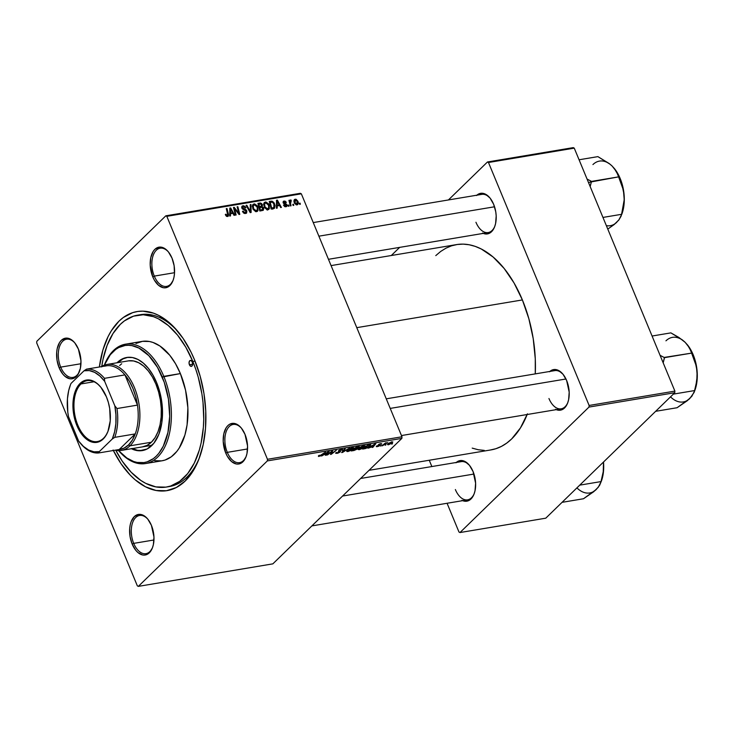 <?xml version="1.0" encoding="UTF-8"?>
<svg xmlns="http://www.w3.org/2000/svg" width="734" height="734" viewBox="0 0 734 734"><rect width="100%" height="100%" fill="white"/><g stroke="black" fill="none" stroke-linecap="round" stroke-linejoin="round"><path stroke-width="1.1" d="M154.296 276.103A19.368 11.184 -99.5 0 0 173.233 279.948A19.368 11.184 80.5 0 1 166.545 286.398A19.368 11.184 80.5 0 1 154.296 276.103L174.536 272.709L154.296 276.103A19.368 11.184 80.5 0 1 160.15 248.193A19.368 11.184 80.5 0 1 168.572 252.12A19.368 11.184 -99.5 0 0 154.498 252.551A19.368 11.184 -99.5 0 0 154.296 276.103L152.755 276.81L154.296 276.103M171.995 258.102A20.58 11.882 80.5 0 1 173.059 280.425A20.58 11.882 80.5 0 1 152.755 276.81L154.406 280.168L158.544 285.297L163.269 287.719L165.627 287.774L169.875 285.572L172.985 280.617L173.958 277.324L174.481 273.654L174.132 265.745L171.995 258.102L168.389 251.881L166.205 249.615L161.48 247.202L159.122 247.138L154.874 249.34L153.14 251.514L150.791 257.597L150.204 265.176L152.755 276.81A20.58 11.882 80.5 0 1 153.085 251.597A20.58 11.882 80.5 0 1 168.26 251.725A20.58 11.882 80.5 0 1 171.995 258.102M227.301 452.355A19.368 11.184 -99.5 0 0 246.239 456.199A19.368 11.184 80.5 0 1 239.55 462.649A19.368 11.184 80.5 0 1 227.301 452.355L247.542 448.96L227.301 452.355A19.368 11.184 80.5 0 1 233.155 424.445A19.368 11.184 80.5 0 1 241.578 428.372A19.368 11.184 -99.5 0 0 227.503 428.803A19.368 11.184 -99.5 0 0 227.301 452.355L225.76 453.062L227.301 452.355M245 434.354A20.58 11.882 80.5 0 1 246.064 456.676A20.58 11.882 80.5 0 1 225.76 453.062L227.412 456.42L231.549 461.558L236.275 463.971L238.633 464.026L242.881 461.824L245.991 456.869L246.963 453.575L247.551 445.997L245 434.354L241.394 428.133L239.211 425.867L234.485 423.454L229.898 424.114L227.879 425.592L226.145 427.766L223.797 433.849L223.209 441.428L225.76 453.062A20.58 11.882 80.5 0 1 226.1 427.849A20.58 11.882 80.5 0 1 241.266 427.977A20.58 11.882 80.5 0 1 245 434.354M133.716 543.371A19.368 11.184 -99.5 0 0 152.654 547.215A19.368 11.184 80.5 0 1 145.965 553.665A19.368 11.184 80.5 0 1 133.716 543.371L153.966 539.985L133.716 543.371A19.368 11.184 80.5 0 1 139.579 515.47A19.368 11.184 80.5 0 1 148.002 519.388A19.368 11.184 -99.5 0 0 133.918 519.819A19.368 11.184 -99.5 0 0 133.716 543.371L132.175 544.087L133.716 543.371M151.415 525.37A20.58 11.882 80.5 0 1 152.479 547.692A20.58 11.882 80.5 0 1 132.175 544.087L135.781 550.307L137.964 552.574L142.69 554.987L145.048 555.042L149.305 552.849L152.406 547.885L153.378 544.591L153.966 537.013L151.415 525.37L147.809 519.149L145.626 516.883L140.9 514.47L138.542 514.415L134.294 516.617L131.184 521.571L130.212 524.865L129.689 528.535L130.037 536.435L132.175 544.087A20.58 11.882 80.5 0 1 132.515 518.865A20.58 11.882 80.5 0 1 147.681 518.993A20.58 11.882 80.5 0 1 151.415 525.37M60.711 367.119A19.368 11.184 -99.5 0 0 79.648 370.964A19.368 11.184 80.5 0 1 72.96 377.414A19.368 11.184 80.5 0 1 60.711 367.119L80.96 363.734L60.711 367.119A19.368 11.184 80.5 0 1 66.565 339.209A19.368 11.184 80.5 0 1 74.987 343.136A19.368 11.184 -99.5 0 0 60.913 343.567A19.368 11.184 -99.5 0 0 60.711 367.119L59.17 367.835L60.711 367.119M78.41 349.118A20.58 11.882 80.5 0 1 79.474 371.441A20.58 11.882 80.5 0 1 59.17 367.835L62.775 374.056L64.959 376.322L69.684 378.735L72.042 378.79L76.29 376.588L78.024 374.423L80.373 368.34L80.96 360.761L78.41 349.118L74.804 342.897L72.62 340.631L67.895 338.218L65.537 338.163L61.289 340.365L59.555 342.53L57.206 348.613L56.683 352.283L57.032 360.183L59.17 367.835A20.58 11.882 80.5 0 1 59.509 342.613A20.58 11.882 80.5 0 1 74.675 342.741A20.58 11.882 80.5 0 1 78.41 349.118M455.364 489.541A19.368 11.184 -99.5 0 0 474.302 493.386A19.368 11.184 80.5 0 1 467.613 499.836A19.368 11.184 80.5 0 1 455.364 489.541M461.943 500.322L464.338 501.157L468.925 500.487L472.678 496.835L474.054 494.055L475.026 490.762L475.604 483.183L473.063 471.54A20.58 11.882 80.5 0 1 474.127 493.863A20.58 11.882 80.5 0 1 462.677 500.661M475.944 222.264A19.368 11.184 -99.5 0 0 494.881 226.118A19.368 11.184 80.5 0 1 488.193 232.559A19.368 11.184 80.5 0 1 475.944 222.264M482.522 233.054L484.917 233.889L489.505 233.219L493.257 229.568L494.633 226.778L495.606 223.494L496.184 215.915L495.78 211.915L493.633 204.272A20.58 11.882 80.5 0 1 494.707 226.586A20.58 11.882 80.5 0 1 483.256 233.384M548.949 398.516A19.368 11.184 -99.5 0 0 567.887 402.37A19.368 11.184 80.5 0 1 561.198 408.82A19.368 11.184 80.5 0 1 548.949 398.516M555.528 409.306L557.923 410.141L562.51 409.471L566.263 405.819L567.639 403.039L568.611 399.746L569.189 392.167L566.648 380.524A20.58 11.882 80.5 0 1 567.712 402.838A20.58 11.882 80.5 0 1 556.262 409.645M167.93 486.761A87.144 50.316 -99.5 0 0 199.749 456.869A87.144 50.316 80.5 0 1 169.398 486.55A87.144 50.316 80.5 0 1 167.93 486.761M113.1 449.997L121.092 463.787L130.267 475.164L135.194 479.816L145.488 486.789L156.039 490.477L166.435 490.725L176.279 487.532L185.188 481.018L192.831 471.43L198.905 459.135L203.19 444.62L205.502 428.427L205.759 411.178L203.96 393.543L200.162 376.203L194.519 359.825A90.777 52.408 80.5 0 1 199.235 458.282A90.777 52.408 80.5 0 1 113.348 450.502M435.776 255.616L440.721 251.423L445.997 248.147L451.529 245.826L457.282 244.486L463.191 244.128L469.2 244.771L475.256 246.395L481.293 249L493.101 257.001L504.157 268.47L514.048 282.966L522.388 299.94A104.09 60.096 -99.5 0 1 535.269 373.881L535.279 358.825L533.214 338.613L528.856 318.721L522.388 299.94L356.779 327.658L522.388 299.94A104.09 60.096 -99.5 0 0 456.548 244.596L331.071 265.598M272.846 563.859L138.341 586.374L267.35 460.906L401.856 438.391L272.846 563.859L401.856 438.391L401.975 436.776L301.344 193.822L166.829 216.328L267.47 459.291L401.975 436.776L401.856 438.391L267.35 460.906L138.341 586.374L137.341 585.86L36.7 342.897L137.341 585.86L138.341 586.374L272.846 563.859M380.46 446.079L381.185 445.501L380.46 446.079M385.24 445.272L385.974 444.694L385.24 445.272M359.265 449.667L362.651 448.327L365.174 446.079L363.321 445.74L359.77 447.456L358.054 449.208L359.265 449.667L359.073 449.19L359.265 449.667L364.541 446.933L365.183 445.822L361.321 446.529L358.632 448.391L358.073 449.483L359.265 449.667M368.642 448.052L372.982 446.456L372.129 447.474L372.844 447.355L375.863 443.657L367.872 448.18L372.982 446.456L372.129 447.474L372.844 447.355L375.863 443.657L368.642 448.052M354.036 450.493L356.963 449.199L359.33 446.584L356.421 446.905L351.302 450.951L357.229 448.969L357.183 448.336L359.091 447.235L359.045 446.52L356.421 446.905L351.302 450.951L354.036 450.493M342.558 452.419L349.503 448.07L342.787 451.924L345.292 448.768L344.576 448.896L341.659 452.566L342.558 452.419L342.292 451.768L342.558 452.419L349.503 448.07L342.787 451.924L345.292 448.768L344.576 448.896L341.659 452.566L342.558 452.419M318.455 455.786L318.455 456.447L320.529 455.869L325.501 452.08L320.336 455.649L319.217 455.97L319.639 455.263L318.877 455.429L318.978 456.41L321.758 455.052L325.501 452.08L319.483 455.952L319.639 455.263L318.877 455.429L318.978 456.41M327.566 454.924L331.869 451.502L330.483 454.438L331.227 454.318L336.346 450.272L331.318 453.814L332.722 450.878L331.979 450.997L326.85 455.043L331.869 451.502L330.483 454.438L331.227 454.318L336.346 450.272L331.318 453.814L332.722 450.878L331.979 450.997L327.566 454.924M321.942 455.869L323.859 454.676L326.281 454.273L325.428 455.282L326.144 455.163L329.171 451.474L321.171 455.998L323.859 454.676L326.281 454.273L325.428 455.282L326.144 455.163L329.171 451.474L328.3 451.612L321.942 455.869M342.393 450.144L341.539 449.355L338.585 450.704L339.09 451.548L338.695 450.593L339.53 452.061L337.484 452.933L336.2 452.447L335.686 453.291L337.851 453.19L340.154 452.025L340.594 451.236L339.383 450.493L341.301 449.777L342.301 450.226L342.723 449.557L339.897 449.85L338.319 451.043L339.457 452.135L335.777 452.933L336.97 453.392L340.282 451.905L339.319 450.557L341.053 449.814L342.301 450.226L342.695 449.483M347.925 451.566L351.311 450.226L353.834 447.979L352.302 447.566L349.155 448.878L346.824 450.85L346.815 451.483L347.925 451.566L347.723 451.08L347.925 451.566L353.201 448.823L353.843 447.712L349.98 448.428L347.292 450.291L346.723 451.373L347.925 451.566M376.597 445.978L377.313 446.639L379.817 445.547L378.854 444.373L380.212 443.776L381.451 444.253L381.185 443.62L381.451 444.253L380.707 443.675L378.405 444.721L378.772 445.327L378.487 444.639L379.083 445.703L376.505 446.07L376.698 446.703L378.68 446.244L380.019 445.29L379.276 444.455L381.689 443.923L379.432 444.061L378.184 445.043L379.028 445.749L376.652 445.923L376.276 446.538M364.67 448.722L368.936 446.923L370.762 444.74L367.762 445.015L362.651 449.052L365.853 448.446L370.211 445.905L370.275 444.63L367.762 445.015L362.651 449.052L364.67 448.722M388.387 444.786L391.653 443.299L392.818 441.951L389.038 443.015L387.442 444.52L388.387 444.786L387.983 443.822L388.387 444.786L392.378 442.694L391.928 441.795L387.846 443.96L388.387 444.786L387.846 443.96M382.506 445.731L387.625 442.602L385.451 443.4L386.231 442.795L385.506 442.914L381.79 445.85L387.625 442.602L385.451 443.4L386.231 442.795L385.506 442.914L382.506 445.731M391.8 444.18L392.525 443.602L391.8 444.18M269.094 204.942L269.369 208.566L268.543 209.548L267.075 209.75L264.497 207.511L263.8 203.483L264.35 202.501L265.919 201.997L268.488 203.795L269.094 204.942L265.359 202.015L263.8 203.483L264.231 206.942L267.91 209.768L268.892 209.282L269.094 204.942L268.534 205.483L269.094 204.942M277.186 205.942L277.195 208.117L276.424 208.245L276.498 200.254L277.369 200.107L281.388 207.41L280.682 207.529L279.608 205.538L277.186 205.942L279.608 205.538L280.682 207.529L281.388 207.41L277.369 200.107L276.498 200.254L276.424 208.245L277.195 208.117L277.186 205.942L276.434 206.667L277.186 205.942M227.623 216.512L228.43 214.144L227.797 214.759L228.43 214.144L227.008 208.539L226.402 209.126L227.008 208.539L226.283 208.658L227.659 214.08L226.567 216.356L227.311 215.64L226.2 214.86L225.668 215.374L225.999 214.2L225.329 214.411L227.623 216.512L226.375 216.236L225.366 214.585L225.999 214.2L226.98 215.622L227.806 215.154L226.283 208.658L227.008 208.539L228.586 215.108L227.623 216.512L228.246 216.227M246.853 210.952L246.367 213.236L243.716 213.099L242.459 211.337L243.128 211.126L244.927 212.649L245.973 212.337L246.257 211.42L242.275 208.759L241.991 206.226L243.358 205.731L245.009 206.419L245.908 207.759L245.229 207.951L243.55 206.621L242.504 207.786L245.973 209.713L246.853 210.952L242.55 207.896L243.293 206.639L245.908 207.759L242.954 205.768L242.037 206.181L241.862 208.061L246.174 211.144L245.303 212.621L243.771 212.19L243.128 211.126L242.459 211.337L245.615 213.502L246.606 213.043L246.853 210.952L246.275 211.511L246.853 210.952M251 204.52L251.111 212.484L250.211 212.631L246.073 205.346L246.789 205.226L250.331 211.475L250.239 204.648L251 204.52L250.239 204.648L250.331 211.475L246.789 205.226L246.073 205.346L250.211 212.631L251.111 212.484L251 204.52L250.248 205.263L251 204.52M257.744 206.841L258.019 210.465L257.194 211.447L255.735 211.649L253.157 209.401L252.459 205.382L253.01 204.401L254.579 203.896L257.148 205.694L257.744 206.841L254.019 203.914L252.459 205.382L252.891 208.841L256.57 211.667L257.542 211.181L257.744 206.841L257.194 207.383L257.744 206.841M300.078 203.144L300.353 204.236L299.637 204.355L299.353 203.272L300.078 203.144L299.353 203.272L299.637 204.355L300.353 204.236L300.078 203.144L299.472 203.731L300.078 203.144M262.589 210.557L263.589 207.915L263.001 208.484L263.589 207.915L263.735 208.355L263.295 210.245L259.854 211.016L257.918 203.364L260.405 203.006L261.662 203.584L262.478 205.125L262.121 206.548L263.589 207.915L262.121 206.548L262.304 204.566L260.662 203.043L257.918 203.364L259.854 211.016L263.35 210.199M230.485 213.759L230.494 215.934L229.724 216.062L229.806 208.071L230.669 207.924L234.697 215.227L233.981 215.346L232.917 213.355L230.485 213.759L232.917 213.355L233.981 215.346L234.697 215.227L230.669 207.924L229.806 208.071L229.724 216.062L230.494 215.934L230.485 213.759L229.742 214.484L230.485 213.759M234.963 210.319L236.119 214.989L235.403 215.108L233.476 207.456L234.229 207.327L238.798 213.337L237.128 206.841L237.844 206.722L239.779 214.374L239.036 214.502L234.449 208.511L234.963 210.319L234.449 208.511L239.036 214.502L239.779 214.374L237.844 206.722L237.128 206.841L238.798 213.337L234.229 207.327L233.476 207.456L235.403 215.108L236.119 214.989L234.963 210.319L234.348 210.915L234.963 210.319M285.957 206.749L286.976 204.905L286.37 205.502L286.976 204.905L286.214 203.979L285.691 204.483L286.214 203.979L284.893 203.428L284.333 203.969L284.893 203.428L283.627 203.511L283.856 202.621L283.333 203.125L284.287 201.749L286.343 202.437L284.04 201.061L283.049 202.033L284.04 201.061L283.196 202.859L286.297 205.08L285.049 206.713L285.709 206.07L284.131 204.887L283.462 205.098L285.957 206.749L284.691 206.575L283.462 205.098L284.131 204.887L285.572 206.089L286.352 205.263L283.333 203.125L283.636 201.189L285.04 201.134L286.168 202.107L285.673 202.657L284.287 201.749L283.81 202.465L286.765 204.502L287.067 205.887L285.957 206.749L286.783 206.382M274.241 208.419L274.599 203.841L274.048 204.373L274.599 203.841L271.874 201.134L269.543 202.566L270.965 201.18L269.259 201.465L271.195 209.117L274.241 208.419L271.195 209.117L269.259 201.465L272.103 201.171L273.883 202.52L275.076 205.492L274.498 208.217M295.261 199.189L294.059 200.354L295.261 199.189C293.866 199.859 293.591 201.144 294.444 203.024L297.031 204.896C298.371 204.226 298.646 202.988 297.848 201.18L297.298 201.722L297.958 201.465L298.096 204.034L296.252 204.85L294.444 203.024L294.206 199.942L296.05 199.244L297.848 201.18L295.261 199.189L294.481 199.556M293.517 204.245L293.793 205.337L293.086 205.456L292.793 204.364L293.517 204.245L292.793 204.364L293.086 205.456L293.793 205.337L293.517 204.245L292.912 204.832L293.517 204.245M290.581 199.969L289.343 201.96L289.939 201.382L289.655 200.226L289.049 200.813L289.655 200.226L288.93 200.345L290.343 205.915L291.059 205.795L290.526 203.566L289.902 204.171L290.526 203.566L291.059 205.795L290.343 205.915L288.93 200.345L289.655 200.226L289.939 201.382L290.251 200.18L291.141 200.088L291.214 200.978L290.306 201.501L290.526 203.566L291.214 200.978L291.141 200.088L290.297 200.116M288.728 205.043L289.012 206.135L288.297 206.254L288.003 205.162L288.728 205.043L288.003 205.162L288.297 206.254L289.012 206.135L288.728 205.043L288.132 205.63L288.728 205.043M36.828 341.282L165.829 215.814L300.334 193.299L301.344 193.822L401.975 436.776L267.47 459.291L267.35 460.906L267.47 459.291L166.829 216.328L165.829 215.814L166.829 216.328L301.344 193.822L300.334 193.299L165.829 215.814L36.828 341.282L36.7 342.897L36.828 341.282M545.766 518.186L459.989 532.545L588.989 407.076L674.766 392.718L545.766 518.186L674.766 392.718L674.885 391.103L574.254 148.14L488.477 162.498L589.118 405.462L674.885 391.103L674.766 392.718L588.989 407.076L459.989 532.545L458.979 532.022L447.07 503.267L458.979 532.022L459.989 532.545L545.766 518.186M391.295 255.524L399.672 247.376L391.295 255.524M448.437 199.942L487.468 161.985L573.245 147.626L574.254 148.14L674.885 391.103L589.118 405.462L588.989 407.076L589.118 405.462L488.477 162.498L487.468 161.985L488.477 162.498L574.254 148.14L573.245 147.626L487.468 161.985L448.437 199.942M429.252 460.246L431.858 466.549L429.252 460.246M549.867 371.441A20.58 11.882 80.5 0 1 562.914 374.138A20.58 11.882 80.5 0 1 566.648 380.524L563.042 374.303L558.519 370.45L553.775 369.56L549.518 371.762M476.861 195.189A20.58 11.882 80.5 0 1 489.899 197.886A20.58 11.882 80.5 0 1 493.633 204.272L490.037 198.052L485.513 194.198L480.77 193.308L476.513 195.51M456.282 462.457A20.58 11.882 80.5 0 1 469.329 465.163A20.58 11.882 80.5 0 1 473.063 471.54L469.457 465.319L464.934 461.475L460.19 460.585L455.942 462.778M472.21 448.125L478.256 449.749L484.275 450.392M490.184 450.043L495.927 448.694L501.469 446.373L506.735 443.097L511.69 438.904L520.452 427.913L527.425 413.82M554.803 370.615A19.368 11.184 80.5 0 1 563.226 374.533M461.218 461.631A19.368 11.184 80.5 0 1 469.641 465.558M481.798 194.363A19.368 11.184 80.5 0 1 490.22 198.281M369.018 470.329L490.908 449.924A104.09 60.096 -99.5 0 0 527.15 414.517M194.519 359.825L191.069 352.182L183.087 338.402L173.903 327.025L168.976 322.373L158.682 315.4L153.415 313.134L142.891 311.152L137.744 311.464L132.726 312.629L123.303 317.51L118.981 321.171L111.339 330.759L108.091 336.594L102.888 350.063L99.374 366.991A90.777 52.408 80.5 0 1 178.041 331.667A90.777 52.408 80.5 0 1 194.519 359.825M101.76 366.349A87.144 50.316 80.5 0 1 137.698 315.143L140.625 314.657A87.144 50.316 80.5 0 1 178.995 332.841A87.144 50.316 -99.5 0 0 139.166 314.932M258.203 204.492L259.662 203.07L258.203 204.492M259.671 204.006L260.662 203.043L259.671 204.006M261.726 205.125L262.304 204.566L261.726 205.125M261.515 207.126L262.121 206.548L261.515 207.126M260.267 207.878L260.221 207.327M261.643 205.832L261.065 204.024L258.863 204.135L259.469 206.52L260.625 206.327L259.056 207.85L261.643 205.832L258.863 207.107L259.469 206.52L258.863 204.135L258.267 204.722L260.084 203.933L261.607 204.722L261.643 205.832L260.12 207.346M260.35 210.007L259.698 207.419L259.093 208.006L261.194 207.162L262.873 208.006L261.148 210.805L262.359 209.621L260.524 210.906L261.68 209.777L259.744 210.585L262.781 209.346L262.396 207.337L259.698 207.419L260.35 210.007M261.313 210.777L262.359 209.621M252.441 205.447L254.019 203.914L252.441 205.447M253.248 205.859L253.615 208.759L253.248 205.859L252.34 206.749L254.349 204.786L257.001 206.878C257.817 208.731 257.57 210.034 256.258 210.786L255.46 211.566L256.258 210.786L253.615 208.759L253.083 209.263L253.615 208.759L255.863 210.805L257.322 209.768L257.221 207.474L255.964 205.355L254.349 204.786L253.248 205.859L254.349 204.786M255.698 211.64L256.258 210.786M246.285 205.722L246.789 205.226L246.285 205.722M248.762 210.08L249.285 209.557L248.762 210.08M249.826 211.961L250.331 211.475L249.826 211.961M242.596 211.64L243.128 211.126L242.596 211.64M242.706 211.869L243.22 211.364L242.706 211.869M243.257 212.686L243.771 212.19L243.257 212.686M244.45 213.456L245.303 212.621L244.45 213.456M244.761 213.521L245.303 212.621M241.66 207.025L242.954 205.768L241.66 207.025M241.761 207.795L243.293 206.639M242.027 208.41L242.55 207.896L242.027 208.41M242.55 209.052L243.092 208.52L242.55 209.052M243.917 209.786L244.642 209.089L243.917 209.786M226.678 216.411L227.311 215.64M229.797 208.777L230.669 207.924L229.797 208.777M230.513 212.823L230.54 210.447L229.779 211.199L230.54 210.447L230.476 208.832L229.788 209.502L230.476 208.832L232.449 212.493L231.293 213.622L232.449 212.493L229.751 213.566L232.449 212.493L230.476 208.832L230.513 212.823M233.595 207.942L234.229 207.327L233.595 207.942M235.843 210.456L236.32 209.988L235.843 210.456M237.366 212.383L237.825 211.933L237.366 212.383M237.247 207.309L237.844 206.722L237.247 207.309M233.88 209.062L234.449 208.511L233.88 209.062M286.297 205.08L285.709 206.07M284.04 201.061L283.352 201.382M283.856 202.621L284.287 201.749M276.498 200.96L277.369 200.107L276.498 200.96M277.213 205.006L277.241 202.63L276.47 203.382L277.241 202.63L277.177 201.015L276.489 201.685L277.177 201.015L279.149 204.685L277.993 205.804L279.149 204.685L276.443 205.749L279.149 204.685L277.177 201.015L277.213 205.006M272.8 209.199L272.837 207.97M271.69 208.107L270.204 202.245L269.607 202.823L272.186 202.043L273.874 203.905L273.865 207.447L271.442 209.08L272.598 207.951L271.69 208.107L273.855 207.456L274.332 206.199L273.599 203.327L271.938 202.015L270.204 202.245L271.69 208.107M263.781 203.547L265.359 202.015L263.781 203.547M267.277 210.107L267.332 209.401M264.249 204.327L263.653 204.199M264.598 203.96L264.956 206.86L264.598 203.96L263.68 204.85L265.699 202.896L268.35 204.979C269.158 206.832 268.91 208.135 267.598 208.896L266.8 209.676L267.598 208.896L264.956 206.86L264.433 207.373L264.956 206.86L267.204 208.906L268.662 207.869L268.561 205.575L267.304 203.456L265.699 202.896L264.598 203.96L265.699 202.896M267.038 209.74L267.598 208.896M297.031 204.896L297.747 204.547M295.123 202.823L295.508 199.868L297.142 201.29L296.756 204.217L296.141 204.814L296.756 204.217L295.123 202.823L294.591 203.336L295.123 202.823L296.628 204.236L297.444 203.41L297.087 201.162L295.894 199.896L294.784 200.676L295.123 202.823M296.27 204.859L296.756 204.217M289.948 201.254L291.141 200.088L289.948 201.254M331.75 451.181L332.163 452.172L331.75 451.181M331.401 452.337L331.722 453.126L331.401 452.337M331.043 453.153L331.318 453.814L331.043 453.153M330.887 453.493L331.227 454.318L330.887 453.493M325.942 454.676L326.144 455.163L325.942 454.676M324.712 454.162L328.107 451.74L326.648 453.841L324.602 453.887L328.208 451.979L326.648 453.841L324.712 454.162M338.585 450.704L338.521 451.41M341.916 449.309L342.301 450.226L341.916 449.309M341.053 449.814L341.64 450.291M340.282 451.905L340.035 451.052M343.365 450.419L343.585 450.96L343.365 450.419M342.576 451.41L342.787 451.924L342.576 451.41M352.146 447.96L353.201 448.823L352.981 448.3L348.439 451.107L347.98 450.19L351.99 447.639L352.531 448.905L349.641 450.74L348.439 451.107L347.824 449.814L352.118 447.96L352.531 448.905M359.091 447.235L359.045 446.52M357.229 448.969L357.183 448.336M354.944 448.52L356.403 446.923L357.614 446.712L358.357 447.373L354.944 448.52L356.541 447.263L358.183 447.529L354.944 448.52M352.623 450.364L354.21 448.657L355.706 448.391L356.531 449.08L352.623 450.364L354.348 448.997L356.357 449.236L352.623 450.364M357.752 447.061L358.357 447.373M377.707 446.29L377.414 445.758M378.405 444.721L378.772 445.327M381.451 444.253L381.698 443.767M372.643 446.859L372.844 447.355L372.643 446.859M371.404 446.345L374.799 443.923L373.34 446.024L371.294 446.079L374.9 444.162L373.34 446.024L371.404 446.345M370.844 444.841L370.275 444.63M370 445.391L370.211 445.905L370 445.391M363.963 448.465L367.743 445.024L369.578 444.712L369.532 445.997L364.871 448.309L363.825 448.125L367.881 445.364L369.743 445.107L368.532 446.813L363.963 448.465M363.486 446.061L364.541 446.933L364.321 446.4L359.779 449.208L359.33 448.291L363.33 445.74L363.871 447.006L360.99 448.841L359.779 449.208L359.174 447.914L363.458 446.061L363.871 447.006M392.378 442.694L391.928 441.795M388.598 443.795L391.433 441.905L391.672 442.804L388.754 444.437L388.451 443.437L391.534 442.152L391.672 442.804L390.057 443.942L388.754 444.437L388.02 443.786M348.439 451.107L347.567 450.924L347.98 450.19M355.852 448.74L356.531 449.08M369.743 445.107L369.532 445.997M359.779 449.208L358.908 449.024L359.33 448.291M391.534 442.152L391.672 442.804M388.754 444.437L388.258 444.354M189.427 364.77L192.629 364.238L189.427 364.77L189.06 362.486L189.739 360.733L191.06 360.541L192.253 362.027A3.028 1.743 80.5 0 1 191.345 366.385A3.028 1.743 80.5 0 1 189.427 364.77A3.028 1.743 80.5 0 1 190.345 360.412A3.028 1.743 80.5 0 1 192.253 362.027L192.62 364.312L191.95 366.064L190.62 366.257L189.427 364.77M132.368 448.575A47.205 27.25 -99.5 0 0 142.818 450.493M131.111 448.593L139.322 450.795L147.121 448.979L153.837 443.281L158.893 434.216L161.847 422.536L162.453 409.278L160.654 395.553L156.608 382.57A47.205 27.25 80.5 0 0 126.753 357.476L126.753 357.476A47.205 27.25 80.5 0 0 117.009 362.789L121.963 359.082L127.083 357.421L132.487 357.55L137.974 359.467L143.323 363.101L148.341 368.303L152.828 374.872L156.608 382.57A47.205 27.25 80.5 0 1 142.332 450.584A47.205 27.25 80.5 0 1 131.395 448.731M135.955 343.466L142.524 341.338L149.452 341.503L152.975 342.448L159.957 346.026L169.774 355.284L175.527 363.715L180.371 373.578L163.801 376.349A60.518 34.938 -99.5 0 0 104.301 365.156A59.307 34.241 80.5 0 1 162.269 377.065L180.371 373.578A60.518 34.938 -99.5 0 0 142.093 341.402L125.523 344.182A60.518 34.938 80.5 0 1 163.801 376.349A60.518 34.938 80.5 0 1 145.506 463.558A60.518 34.938 80.5 0 1 118.614 450.63L126.835 457.998L133.671 461.502L137.12 462.429L143.91 462.585L147.195 461.824L153.351 458.64L156.168 456.245L158.783 453.355L163.287 446.171L167.93 432.464L169.692 416.316L168.435 399.103L164.251 382.313L157.516 367.395L148.8 355.632L138.854 348.044L131.964 345.631L128.533 345.274L125.165 345.466L118.734 347.558L115.733 349.421L110.302 354.706L104.329 365.147A60.518 34.938 80.5 0 1 125.523 344.182M137.698 315.143A87.144 50.316 80.5 0 1 192.822 361.477L195.042 361.1L192.822 361.477A87.144 50.316 80.5 0 1 166.471 487.046A87.144 50.316 80.5 0 1 115.816 450.327L122.33 461.282L131.138 472.201L140.754 480.394L145.754 483.367L155.874 486.899L165.856 487.137L170.673 486.018L179.72 481.33L187.702 473.568L194.327 463.016L199.318 450.08L201.144 442.877L203.364 427.326L203.74 419.142L202.997 402.315L201.887 393.846L198.244 377.203L195.739 369.184L192.822 361.477L185.84 347.265L177.564 335.126L168.297 325.52L158.416 318.822L153.36 316.648L143.258 314.748L133.496 316.171L124.45 320.859L120.303 324.373L112.972 333.575L107.136 345.375L103.026 359.311L101.677 366.917M105.228 366.009A42.361 24.461 80.5 0 1 106.999 365.716A42.361 24.461 80.5 0 1 124.945 374.9A42.361 24.461 80.5 0 1 137.46 405.113A42.361 24.461 80.5 0 1 135.249 433.913A42.361 24.461 80.5 0 1 128.551 444.914L129.964 445.813A43.572 25.158 -99.5 0 0 135.515 390.405A43.572 25.158 -99.5 0 0 101.209 366.688A43.572 25.158 80.5 0 1 106.88 364.477L128.322 360.889A43.572 25.158 80.5 0 1 155.883 384.056A43.572 25.158 80.5 0 1 142.708 446.841M145.506 463.558L162.076 460.778A60.518 34.938 -99.5 0 0 180.371 373.578L185.564 390.231L187.867 407.82L187.097 424.821L184.885 435.115L179.252 447.979L176.821 451.419L171.279 456.814L164.994 460.071L161.645 460.851L154.718 460.677M118.614 450.63A60.518 34.938 -99.5 0 0 162.976 450.281A60.518 34.938 -99.5 0 0 163.801 376.349L162.269 377.065A59.307 34.241 80.5 0 1 161.691 449.125A59.307 34.241 80.5 0 1 118.642 450.63M128.055 357.256L122.936 358.917L117.981 362.624A47.205 27.25 -99.5 0 1 127.239 357.403M132.083 448.428L137.57 450.346L142.974 450.474M128.633 360.844L133.616 360.963L138.68 362.734L143.625 366.082L148.25 370.881L152.397 376.955L155.883 384.056L158.59 391.919L160.416 400.241L161.278 408.71L161.159 416.985L160.049 424.757L157.993 431.73L155.076 437.629L151.406 442.226L147.13 445.354L142.405 446.887M119.624 365.504L121.697 363.752M318.886 236.174L494.551 206.777L318.886 236.174M587.127 179.096L591.118 181.188L587.127 179.096M609.752 164.04L597.88 156.626L579.071 159.773L597.88 156.626L609.22 163.544L612.165 166.086L616.285 171.334L618.661 176.857L591.365 181.426L590.173 186.583L591.402 181.876A37.59 21.699 -99.5 0 0 591.265 181.527A37.59 21.699 -99.5 0 0 591.118 181.188A37.59 21.699 80.5 0 1 591.265 181.527L588.595 182.766L591.265 181.527A37.59 21.699 80.5 0 1 591.402 181.876L618.661 176.857L622.23 185.674L624.111 194.923L624.221 199.685L622.937 209.208L621.065 216.227L618.78 220.099L614.285 224.466L607.789 229.1L614.285 224.466L618.716 220.035M602.953 217.429L621.762 214.282L602.953 217.429M614.725 223.925L618.78 220.099L621.891 214.025A32.746 18.91 -99.5 0 0 624.111 194.923L622.753 186.482L620.184 178.509L614.23 168.343M621.771 214.337L624.148 203.254L624.111 194.923A32.746 18.91 -99.5 0 0 614.248 168.352A32.746 18.91 -99.5 0 0 614.174 168.279M592.934 164.572A32.746 18.91 -99.5 0 1 612.165 166.086L614.505 168.692L617.56 173.995L623.423 190.179L624.221 199.685L621.551 214.493M606.357 225.65A32.746 18.91 -99.5 0 0 616.826 222.228M473.981 474.045L342.585 496.037L473.981 474.045M601.192 481.605L603.568 470.531L603.531 462.191A32.746 18.91 -99.5 0 0 603.513 462.016L603.229 471.742L601.183 481.559L579.732 485.146L601.183 481.559L599.595 485.367L596.247 489.495L583.512 498.744L562.061 502.34L583.512 498.744L593.705 491.734L598.137 487.312M594.145 491.193L598.201 487.367L601.311 481.302A32.746 18.91 -99.5 0 0 603.531 462.191L603.229 471.742L600.972 481.761M577.016 487.982A32.746 18.91 -99.5 0 0 596.247 489.495M565.96 378.992L390.222 408.407L565.96 378.992M682.758 340.292L685.171 342.347L678.849 337.429L670.885 332.878L652.076 336.025L670.885 332.878L682.225 339.796L685.171 342.347L689.29 347.586L691.667 353.109L664.123 357.44A37.59 21.699 80.5 0 1 664.408 358.128L663.178 362.835L664.371 357.678L691.667 353.109L695.236 361.926L697.116 371.175A32.746 18.91 -99.5 0 0 693.19 354.761L691.685 353.329L693.19 354.761L691.501 351.127L687.235 344.595A32.746 18.91 -99.5 0 0 687.18 344.53M665.949 340.824A32.746 18.91 -99.5 0 1 685.171 342.347L687.51 344.943L690.566 350.246L696.428 366.431L697.227 375.936L695.942 385.46L694.768 390.534L673.317 394.13L694.768 390.534L694.07 392.479L689.832 398.479L677.087 407.728L655.636 411.315L677.087 407.728L687.29 400.718L691.722 396.287M664.123 357.44L660.059 355.311L664.123 357.44A37.59 21.699 -99.5 0 1 664.408 358.128L664.123 357.44M694.777 390.589L697.153 379.506L697.116 371.175L695.759 362.734L693.19 354.761A32.746 18.91 -99.5 0 0 687.253 344.604L687.51 344.943M687.73 400.177L691.786 396.351L694.896 390.277A32.746 18.91 -99.5 0 0 697.116 371.175L696.814 380.717L694.557 390.745M670.601 396.956A32.746 18.91 -99.5 0 0 689.832 398.479M80.988 383.937A30.865 17.818 -99.5 0 0 77.813 425.142A30.865 17.818 -99.5 0 0 103.494 438.281L103.173 439.024A31.59 18.24 80.5 0 1 76.886 425.573A31.59 18.24 80.5 0 1 80.134 383.396L80.988 383.937L94.035 381.753L80.988 383.937A30.865 17.818 80.5 0 1 87.144 380.671A30.865 17.818 80.5 0 1 100.879 387.277L106.421 396.846L108.384 402.544L109.705 408.581L110.247 420.72L107.953 431.409L105.834 435.684L103.173 439.024L100.072 441.29L96.649 442.4L93.025 442.308L89.355 441.033L85.777 438.602L82.419 435.124L76.886 425.573L73.602 413.829L72.978 407.7L73.868 396.057L77.474 386.735L80.134 383.396L83.236 381.129L86.667 380.019L90.282 380.102L93.952 381.386L97.53 383.818L100.888 387.295A30.865 17.818 -99.5 0 0 80.988 383.937L80.134 383.396A31.59 18.24 80.5 0 1 100.686 387.047A31.59 18.24 80.5 0 1 108.063 431.106A31.59 18.24 80.5 0 1 103.173 439.024L103.494 438.281A30.865 17.818 80.5 0 1 97.338 441.547A30.865 17.818 80.5 0 1 75.941 419.756A30.865 17.818 80.5 0 1 80.988 383.937M106.88 364.477A43.572 25.158 80.5 0 1 137.075 395.25A43.572 25.158 80.5 0 1 129.964 445.813L151.406 442.226L129.964 445.813A43.572 25.158 80.5 0 1 121.266 450.428A43.572 25.158 80.5 0 1 115.183 450.19A43.572 25.158 -99.5 0 0 129.964 445.813L128.551 444.914L132.313 440.116L135.249 433.913L119.202 449.52L124.11 448.098L128.551 444.914A42.361 24.461 80.5 0 1 119.202 449.52L98.732 452.942L99.283 451.63L112.284 438.987L114.779 437.345L135.249 433.913L119.202 449.52L98.732 452.942A42.361 24.461 80.5 0 1 80.786 443.758A42.361 24.461 -99.5 0 0 98.732 452.942L99.283 451.63L112.284 438.987L114.632 431.785L115.871 423.601L115.935 414.802L114.834 405.838L104.687 381.359L104.476 378.331L124.945 374.9L137.46 405.113L135.671 396.498L132.9 388.359L129.276 381.056L124.945 374.9L137.46 405.113L116.99 408.544L114.834 405.838L104.687 381.359L99.87 376.01L94.649 372.358L89.282 370.587L84.034 370.789L71.033 383.432L70.482 384.744L68.684 390.626L67.436 398.819L67.785 412.095L68.482 416.573L78.621 441.061L83.447 446.41L88.667 450.052L94.025 451.823L99.283 451.63A41.15 23.763 80.5 0 1 79.887 442.675A41.15 23.763 80.5 0 1 78.621 441.061L68.482 416.573A41.15 23.763 80.5 0 1 70.28 385.286A41.15 23.763 80.5 0 1 71.033 383.432L84.034 370.789A41.15 23.763 80.5 0 1 104.687 381.359L104.476 378.331L124.945 374.9A42.361 24.461 -99.5 0 0 106.999 365.716L104.494 366.202M106.999 365.716L86.529 369.147L84.034 370.789L86.529 369.147A42.361 24.461 80.5 0 1 104.476 378.331A42.361 24.461 -99.5 0 0 86.529 369.147L106.999 365.716M135.249 433.913A42.361 24.461 -99.5 0 0 137.46 405.113L116.99 408.544A42.361 24.461 80.5 0 1 114.779 437.345L135.249 433.913M108.164 430.83A30.865 17.818 80.5 0 1 103.494 438.281A30.865 17.818 -99.5 0 0 108.164 430.83M114.779 437.345A42.361 24.461 -99.5 0 0 116.99 408.544L114.834 405.838A41.15 23.763 80.5 0 1 112.284 438.987L114.779 437.345M79.887 442.675L80.786 443.758M491.174 232.063L328.465 259.295M470.595 499.331L311.886 525.902M557.785 370.119L386.258 398.828M464.209 461.136L360.651 478.467M484.779 193.868L313.253 222.576M253.67 205.125L252.322 206.438M286.196 205.85L285.26 206.759M283.957 201.896L283.141 202.703M273.865 207.447L272.342 208.924M265.02 203.226L263.662 204.547M295.086 200.088L293.995 201.144M290.536 201.006L289.379 202.125M319.07 455.897L318.877 455.429M341.842 449.896L341.613 449.346M352.981 448.125L352.724 447.492M347.567 450.933L347.301 450.281M358.531 447.061L358.33 446.593M356.724 448.758L356.513 448.254M370 445.235L369.771 444.676M364.321 446.226L364.064 445.593M358.908 449.034L358.642 448.382M169.398 486.55L166.471 487.046M561.198 408.82L401.47 435.546M152.076 445.272L121.266 450.428M108.274 430.555L108.063 431.106M101.063 387.506L100.686 387.047M70.565 384.524L70.28 385.286"/></g></svg>
